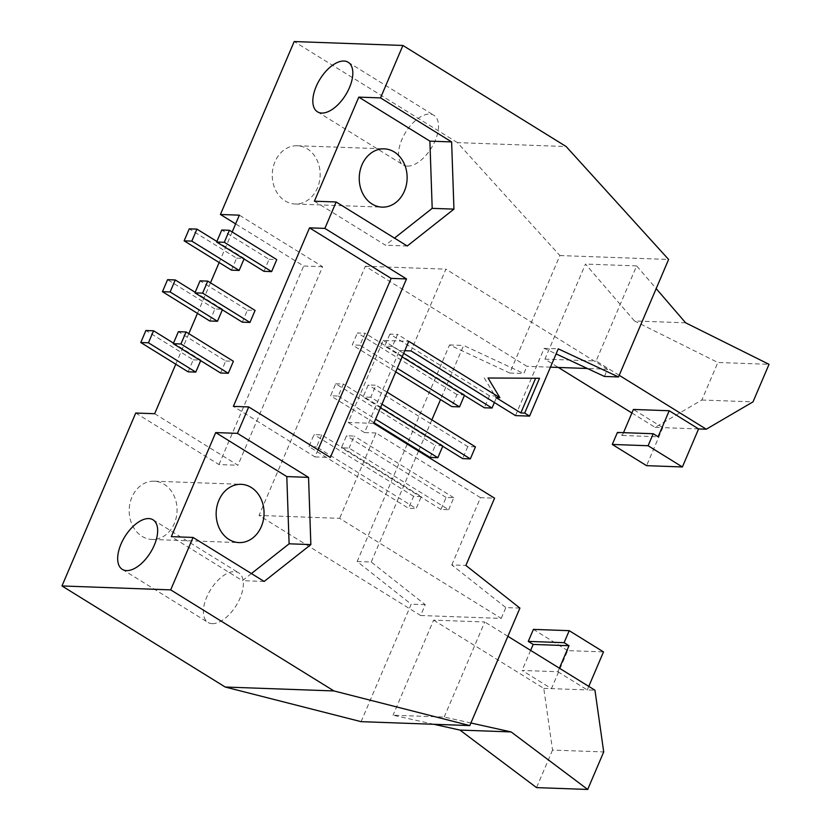 <?xml version="1.0" encoding="UTF-8"?>
<svg xmlns="http://www.w3.org/2000/svg" width="831" height="831" viewBox="0 0 831 831"><rect width="100%" height="100%" fill="white"/><g stroke="black" fill="none" stroke-linecap="round" stroke-linejoin="round"><path stroke-width="0.62" stroke-dasharray="4.16 3.12" d="M209.796 320.995L214.917 308.987L222.594 309.257L222.355 309.828M222.594 309.257L195.181 292.294M380.453 407.709L363.085 396.958L368.206 384.95L375.882 385.22L370.761 397.228L381.969 404.178M475.457 446.87L467.78 446.6L368.206 384.95M467.78 446.6L462.659 458.608M387.09 392.159L375.882 385.22M242.288 322.168L247.409 310.15L200.063 280.847M370.761 397.228L363.085 396.958M214.917 308.987L167.582 279.673M335.714 383.777L343.39 384.057L338.269 396.065L330.593 395.785L335.714 383.777L435.288 445.426L430.167 457.434M442.726 446.268L442.965 445.707L343.39 384.057M442.965 445.707L435.288 445.426M374.064 422.699L330.593 395.785M338.269 396.065L375.57 419.156M247.409 310.15L255.086 310.43M321.701 434.893L316.58 446.901L416.165 508.551L421.286 496.543L321.701 434.893L314.035 434.613L308.903 446.621L408.488 508.281L416.165 508.551M421.286 496.543L413.609 496.273L408.488 508.281M413.609 496.273L314.035 434.613M316.58 446.901L308.903 446.621M448.647 509.725L453.768 497.717L446.102 497.437L440.97 509.445L448.647 509.725L349.072 448.075L341.396 447.795L346.517 435.787L354.193 436.057L349.072 448.075M453.768 497.717L354.193 436.057M446.102 497.437L346.517 435.787M440.97 509.445L341.396 447.795M464.415 395.431L464.654 394.87L456.977 394.59L451.856 406.598M464.654 394.87L365.079 333.21L359.948 345.229L397.26 368.32M456.977 394.59L357.403 332.94L365.079 333.21M395.753 371.862L352.282 344.948L357.403 332.94M359.948 345.229L352.282 344.948M494.372 402.526L497.146 396.034L489.469 395.764L484.348 407.772M497.146 396.034L397.561 334.384L392.44 346.392L403.648 353.331M489.469 395.764L389.884 334.104L397.561 334.384M402.142 356.873L384.763 346.122L389.884 334.104M392.44 346.392L384.763 346.122M539.527 378.25L488.046 378.012M484.213 377.866L496.024 397.582M373.773 423.384L348.189 422.46L383.195 340.398L408.779 341.323M685.627 322.812L634.458 320.963L717.87 362.482L769.028 364.331M631.892 412.986L655.108 427.363L701.852 400.023L717.87 362.482M701.852 400.023L753.021 401.861M619.209 375.3L596.087 360.986L636.639 265.91L656.178 288.606M634.458 320.963L585.481 264.071L544.928 359.148L558.339 367.447M636.639 265.91L585.481 264.071M698.601 428.931L662.785 427.643L633.399 409.454M655.108 427.363L662.785 427.643L646.57 465.672M623.51 432.66L622.305 435.465L617.412 432.442M622.305 435.465L658.121 436.763M544.928 359.148L596.087 360.986M515.5 415.604L544.191 348.345L556.116 353.902M544.191 348.345L558.266 348.843M433.865 724.279L393.042 715.221L444.211 717.06L470.907 722.991M444.211 717.06L484.764 621.983L433.595 620.144L393.042 715.221M507.876 636.297L484.764 621.983M433.595 620.144L543.786 688.369L552.542 750.081L603.711 751.92M552.542 750.081L536.535 787.611M543.786 688.369L551.462 688.639L567.687 650.611L603.493 651.899M588.784 686.385L587.278 689.927L551.462 688.639L522.076 670.451L557.892 671.739L559.408 668.197M557.892 671.739L587.278 689.927L594.954 690.208M567.687 650.611L533.398 629.389M530.635 650.382L522.076 670.451M188.107 371.831L193.228 359.823L145.892 330.509M193.228 359.823L200.905 360.103L173.502 343.13M200.905 360.103L200.666 360.664M220.599 373.005L225.72 360.997L178.385 331.683M225.72 360.997L233.397 361.267M231.475 270.158L236.606 258.15L189.26 228.837M236.606 258.15L244.272 258.42L216.87 241.457M244.272 258.42L244.034 258.981M263.967 271.322L269.088 259.314L221.752 230.01M269.088 259.314L276.765 259.594M212.279 623.666A29.158 15.072 -58.2 0 0 238.248 601.956A29.158 15.072 -58.2 0 0 238.726 572.86A29.158 15.072 -58.2 0 0 210.565 589.719A29.158 15.072 -58.2 0 0 208.03 622.44A29.158 15.072 -58.2 0 0 212.279 623.666M407.439 166.117A29.158 15.072 -58.2 0 0 433.408 144.407A29.158 15.072 -58.2 0 0 433.886 115.312A29.158 15.072 -58.2 0 0 405.725 132.171A29.158 15.072 -58.2 0 0 403.191 164.891A29.158 15.072 -58.2 0 0 407.439 166.117M154.659 413.713L237.915 465.256L322.605 266.709L239.349 215.167M322.605 266.709L303.668 266.024L235.63 223.892M361.08 721.661L411.189 604.179L357.153 561.527L449.54 344.938L509.777 373.036L559.886 255.553L457.424 142.62L566.15 146.536M559.886 255.553L668.612 259.459M457.424 142.62L294.184 41.55M285.106 200.894A29.158 23.943 92.1 0 0 295.161 204.011A29.158 23.943 92.1 0 0 320.132 175.736A29.158 23.943 92.1 0 0 297.259 145.737A29.158 23.943 92.1 0 0 273.077 167.706A29.158 23.943 92.1 0 0 285.106 200.894M314.398 201.195L385.491 245.218L394.496 238.113M407.242 245.997L385.491 245.218M318.013 449.841L314.991 456.915L233.376 406.38M314.991 456.915L330.343 457.476M142.028 536.348A29.158 23.943 92.1 0 0 152.073 539.464A29.158 23.943 92.1 0 0 177.045 511.19A29.158 23.943 92.1 0 0 154.171 481.191A29.158 23.943 92.1 0 0 130 503.16A29.158 23.943 92.1 0 0 142.028 536.348M251.409 573.567L242.413 580.672L171.321 536.649M264.154 581.451L242.413 580.672M232.181 231.984L219.155 262.523M210.492 282.82L197.466 313.36M188.803 333.657L175.777 364.196M135.733 413.028L218.979 464.581L237.915 465.256M218.979 464.581L303.668 266.024M357.153 561.527L371.228 562.036L425.254 604.688L420.642 615.511L259.033 515.449L365.318 266.263L526.927 366.326L523.852 373.545L463.615 345.447L440.523 399.586M420.642 615.511L501.228 618.409L339.619 518.347L259.033 515.449M519.915 608.095L505.84 607.586L451.804 564.935L465.879 565.444M451.804 564.935L480.505 497.665L494.57 498.174M501.228 618.409L505.84 607.586M480.505 497.665L376.028 432.982L339.619 518.347M425.254 604.688L411.189 604.179M431.86 419.884L418.834 450.423M418.544 451.108L371.228 562.036M449.54 344.938L463.615 345.447M509.777 373.036L523.852 373.545M604.428 376.443L607.513 369.224L587.403 368.497M550.454 367.167L526.927 366.326M607.513 369.224L445.904 269.161L411.033 350.921M365.318 266.263L445.904 269.161M376.028 432.982L364.518 432.567L399.514 350.505L383.195 340.398M399.514 350.505L404.78 350.703M364.518 432.567L348.189 422.46M122.323 569.38L208.03 622.44M153.018 519.801L238.726 572.86M317.484 111.832L403.191 164.891M348.179 62.252L433.886 115.312M295.161 204.011L382.135 207.137M297.259 145.737L384.234 148.863M152.073 539.464L239.058 542.591M154.171 481.191L241.156 484.328"/><path stroke-width="1.25" d="M222.355 309.828L217.473 321.275L209.796 320.995L162.45 291.681L167.582 279.673L175.248 279.954L170.126 291.961L217.473 321.275M195.181 292.294L175.248 279.954M381.969 404.178L470.336 458.889L462.659 458.608L380.453 407.709M202.619 293.125L194.942 292.855L200.063 280.847L207.74 281.117L202.619 293.125L249.954 322.438L242.288 322.168L194.942 292.855M470.336 458.889L475.457 446.87L387.09 392.159M170.126 291.961L162.45 291.681M374.064 422.699L430.167 457.434L437.844 457.715L442.726 446.268M207.74 281.117L255.086 310.43L249.954 322.438M375.57 419.156L437.844 457.715M395.753 371.862L451.856 406.598L459.533 406.878L464.415 395.431M397.26 368.32L459.533 406.878M402.142 356.873L484.348 407.772L492.014 408.042L494.372 402.526M403.648 353.331L492.014 408.042M175.777 364.196L154.659 413.713L135.733 413.028L61.972 585.959L225.211 687.029L361.08 721.661L469.795 725.577L519.915 608.095L465.879 565.444L494.57 498.174L373.773 423.384L408.779 341.323L499.867 397.717L488.046 378.012L539.527 378.25L524.673 413.08L529.576 416.113L515.5 415.604L411.033 350.921L404.78 350.703M499.867 397.717L496.024 397.582L520.84 412.945L535.642 378.24M669.215 410.743L698.601 428.931L682.386 466.96L648.097 445.738L653.218 433.73L658.121 436.763L669.215 410.743L633.399 409.454L623.51 432.66M698.601 428.931L706.277 429.212L753.021 401.861L769.028 364.331L685.627 322.812L656.178 288.606M706.277 429.212L619.209 375.3M558.339 367.447L631.892 412.986M653.218 433.73L617.412 432.442L612.281 444.45L646.57 465.672L682.386 466.96M612.281 444.45L648.097 445.738M556.116 353.902L604.428 376.443L618.503 376.952L558.266 348.843L529.576 416.113M536.535 787.611L587.704 789.45L511.127 731.924L459.959 730.075L536.535 787.611M470.907 722.991L511.127 731.924M459.959 730.075L433.865 724.279M587.704 789.45L603.711 751.92L594.954 690.208L507.876 636.297M559.408 668.197L568.996 645.718L533.18 644.43L530.635 650.382M568.996 645.718L564.093 642.685L528.277 641.397L533.18 644.43M564.093 642.685L569.214 630.677L533.398 629.389L528.277 641.397M569.214 630.677L603.493 651.899L588.784 686.385M148.448 342.798L140.771 342.528L145.892 330.509L153.569 330.79L148.448 342.798L195.784 372.111L188.107 371.831L140.771 342.528M173.502 343.13L153.569 330.79M200.666 360.664L195.784 372.111M180.94 343.972L173.264 343.691L178.385 331.683L186.061 331.964L180.94 343.972L228.276 373.275L220.599 373.005L173.264 343.691M228.276 373.275L233.397 361.267L186.061 331.964M191.816 241.125L184.139 240.845L189.26 228.837L196.937 229.117L191.816 241.125L239.151 270.428L231.475 270.158L184.139 240.845M216.87 241.457L196.937 229.117M244.034 258.981L239.151 270.428M224.308 242.288L216.631 242.018L221.752 230.01L229.429 230.28L224.308 242.288L271.644 271.602L263.967 271.322L216.631 242.018M271.644 271.602L276.765 259.594L229.429 230.28M126.572 570.606A29.158 15.072 121.8 0 1 122.323 569.38A29.158 15.072 121.8 0 1 124.858 536.66A29.158 15.072 121.8 0 1 153.018 519.801A29.158 15.072 121.8 0 1 152.54 548.896A29.158 15.072 121.8 0 1 126.572 570.606M321.732 113.058A29.158 15.072 121.8 0 1 317.484 111.832A29.158 15.072 121.8 0 1 320.018 79.111A29.158 15.072 121.8 0 1 348.179 62.252A29.158 15.072 121.8 0 1 347.701 91.348A29.158 15.072 121.8 0 1 321.732 113.058M235.63 223.892L220.423 214.481L239.349 215.167L232.181 231.984M220.423 214.481L294.184 41.55L402.91 45.466L566.15 146.536L668.612 259.459L618.503 376.952M372.091 204.021A29.158 23.943 92.1 0 0 382.135 207.137A29.158 23.943 92.1 0 0 407.107 178.862A29.158 23.943 92.1 0 0 384.234 148.863A29.158 23.943 92.1 0 0 360.062 170.833A29.158 23.943 92.1 0 0 372.091 204.021M394.496 238.113L432.193 208.352L429.887 141.135L358.795 97.123L380.536 97.902L451.628 141.914L429.887 141.135M451.628 141.914L453.944 209.132L407.242 245.997L336.15 201.985L314.398 201.195L358.795 97.123M453.944 209.132L432.193 208.352M391.152 278.385L309.527 227.85L324.879 228.4L406.494 278.936L391.152 278.385L318.013 449.841M406.494 278.936L330.343 457.476L248.729 406.941L233.376 406.38L309.527 227.85M229.003 539.475A29.158 23.943 -87.9 0 1 216.974 506.287A29.158 23.943 -87.9 0 1 241.156 484.328A29.158 23.943 -87.9 0 1 264.029 514.316A29.158 23.943 -87.9 0 1 239.058 542.591A29.158 23.943 -87.9 0 1 229.003 539.475M215.707 432.577L237.458 433.356L308.55 477.378L310.856 544.585L264.154 581.451L193.062 537.439L171.321 536.649L215.707 432.577L286.799 476.589L289.115 543.806L251.409 573.567M308.55 477.378L286.799 476.589M310.856 544.585L289.115 543.806M225.211 687.029L333.937 690.945L170.698 589.875L193.062 537.439M61.972 585.959L170.698 589.875M237.458 433.356L248.729 406.941M324.879 228.4L336.15 201.985M380.536 97.902L402.91 45.466M219.155 262.523L210.492 282.82M197.466 313.36L188.803 333.657M469.795 725.577L333.937 690.945M440.523 399.586L431.86 419.884M418.834 450.423L418.544 451.108M587.403 368.497L550.454 367.167M520.84 412.945L524.673 413.08"/></g></svg>

